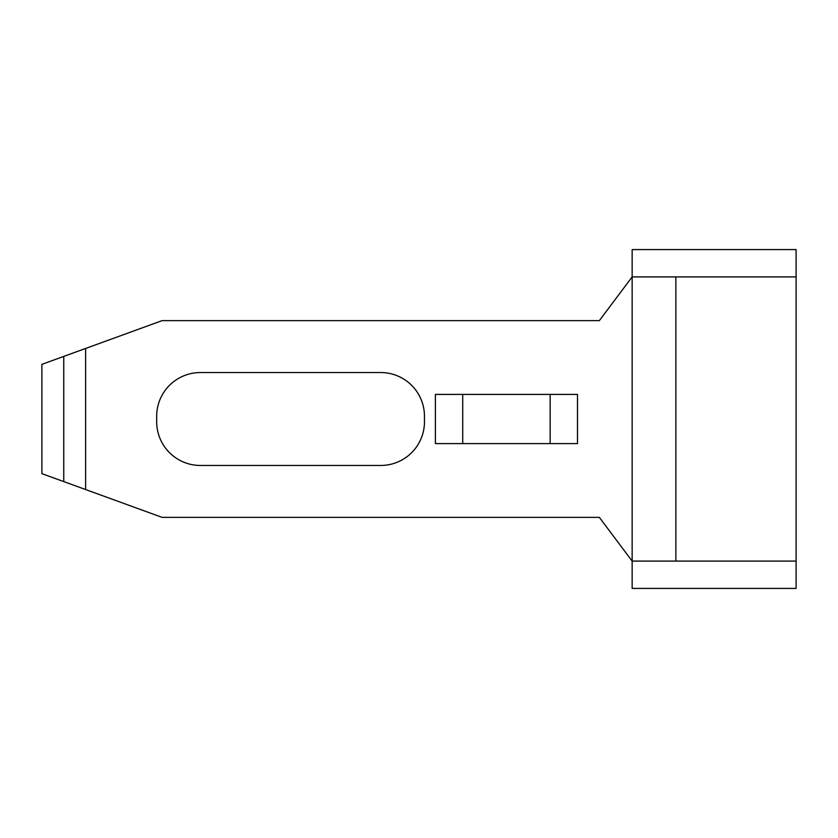<?xml version="1.0" encoding="UTF-8"?>
<svg xmlns="http://www.w3.org/2000/svg" width="838" height="838" viewBox="0 0 838 838"><rect width="100%" height="100%" fill="white"/><g stroke="black" fill="none" stroke-linecap="round" stroke-linejoin="round"><path stroke-width="1.26" d="M435.393 394.405L577.487 394.405L577.487 443.595L435.393 443.595L435.393 394.405M462.723 394.405L462.723 443.595M550.168 394.405L550.168 443.595M796.1 561.093L632.145 561.093L632.145 588.423L796.1 588.423L796.1 249.577L632.145 249.577L632.145 276.907L796.1 276.907M85.623 489.549L85.623 348.451L162.132 320.629L599.348 320.629L632.145 276.907L632.145 561.093L599.348 517.371L162.132 517.371L63.761 481.599L63.761 356.401L41.9 364.352L41.9 473.648L63.761 481.599M675.868 561.093L675.868 276.907M85.623 348.451L63.761 356.401M156.675 421.734L156.675 416.266A43.723 43.723 0 0 1 200.387 372.543L380.745 372.543A43.723 43.723 0 0 1 424.468 416.266L424.468 421.734A43.723 43.723 0 0 1 380.745 465.457L200.387 465.457A43.723 43.723 0 0 1 156.675 421.734"/></g></svg>
